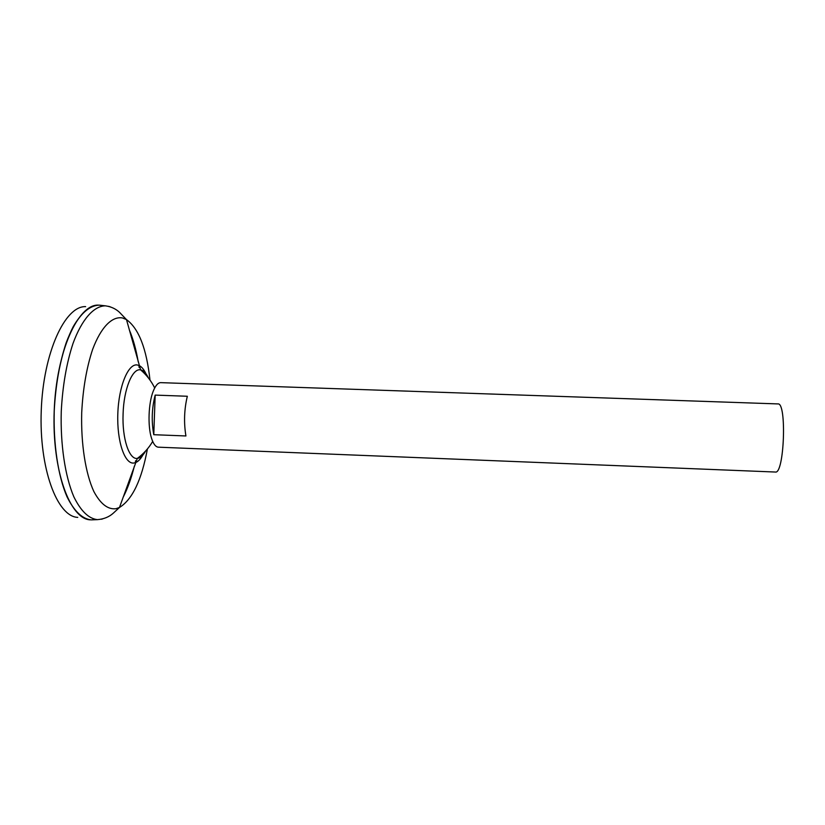 <?xml version="1.0" encoding="UTF-8"?>
<svg xmlns="http://www.w3.org/2000/svg" width="825" height="825" viewBox="0 0 825 825"><rect width="100%" height="100%" fill="white"/><g stroke="black" fill="none" stroke-linecap="round" stroke-linejoin="round"><path stroke-width="1.24" d="M158.369 447.181C155.626 446.975 153.337 443.953 151.491 438.116C147.593 426.03 148.459 402.93 153.244 391.174C155.523 385.492 158.039 382.645 160.782 382.645L777.923 403.92C786.957 402.146 784.255 474.478 775.376 472.034L158.369 447.181M155.172 395.103L187.327 396.258C184.192 409.458 183.727 422.689 185.924 435.961L153.78 434.703C151.346 421.462 151.81 408.262 155.172 395.103L153.78 434.703M77.767 517.378C57.234 516.739 38.971 468.569 41.25 410.489C43.312 352.409 65.123 305.724 85.635 306.632M86.842 519.152L90.327 519.832C69.991 519.317 51.882 470.26 54.203 410.974C56.306 351.677 78.035 304.116 98.35 305.116L94.823 305.539M92.792 519.812L91.585 519.863M90.874 519.843C82.005 518.719 74.033 510.964 66.938 496.578C58.142 476.035 53.264 444.324 54.233 410.974C55.76 377.654 62.978 346.397 73.291 326.566C81.438 312.737 89.977 305.601 98.897 305.147C89.956 305.601 81.417 312.737 73.27 326.566C62.958 346.397 55.739 377.644 54.213 410.974C53.243 444.324 58.111 476.025 66.918 496.567C74.013 510.964 81.984 518.719 90.853 519.843M92.72 519.812L91.616 519.853M93.204 519.802L91.173 519.874C82.253 518.925 74.219 511.263 67.062 496.887C58.183 476.355 53.254 444.5 54.223 410.974C55.595 385.337 59.586 362.618 66.175 342.808C75.281 318.347 87.532 305.147 99.196 305.137L101.217 305.363M145.582 451.038C143.045 455.606 140.312 458.061 137.383 458.411L137.311 458.422C129.154 459.742 122.048 438.591 123.09 413.872C123.771 389.06 132.412 368.115 140.477 369.847L140.621 369.868C143.54 370.394 146.108 373.055 148.314 377.84M91.173 519.874L97.463 519.637C88.708 518.678 80.829 511.046 73.817 496.743C65.113 476.303 60.297 444.603 61.267 411.242C62.628 385.729 66.547 363.113 73.033 343.386C81.974 319.028 94.009 305.879 105.445 305.838L99.196 305.137M147.407 448.955C141.632 480.098 132.309 499.61 119.46 507.478L115.902 508.716C107.869 509.675 100.526 503.951 93.864 491.545C85.583 473.591 80.881 444.097 81.706 412.727C82.933 388.699 86.584 367.558 92.658 349.326C101.032 326.978 112.21 315.985 122.543 317.976L126.483 319.605C138.713 328.412 146.551 348.562 149.985 380.057M144.158 452.533C141.591 457.927 138.744 461.288 135.64 462.598L133.877 463.031C124.73 464.403 116.799 441.334 117.82 413.717C118.718 386.09 128.257 363.289 137.301 364.97L139.26 365.578C142.271 367.115 144.849 370.673 147.015 376.252M108.694 306.343L110.622 306.993M129.35 329.938C133.176 338.993 136.135 349.635 138.229 361.855M138.961 366.496L139.105 367.424M135.609 460.742L135.413 461.66M134.331 466.228C131.33 478.252 127.586 488.647 123.09 497.392M102.702 518.884L101.3 519.255M154.698 387.956C151.233 380.964 146.541 374.932 140.621 369.868L126.483 319.605L119.543 312.355C115.758 308.808 111.055 306.632 105.445 305.838M97.463 519.637C103.857 519.111 109.158 516.935 113.365 513.119L119.46 507.478L137.311 458.422C143.591 453.812 148.727 448.15 152.697 441.427"/></g></svg>
